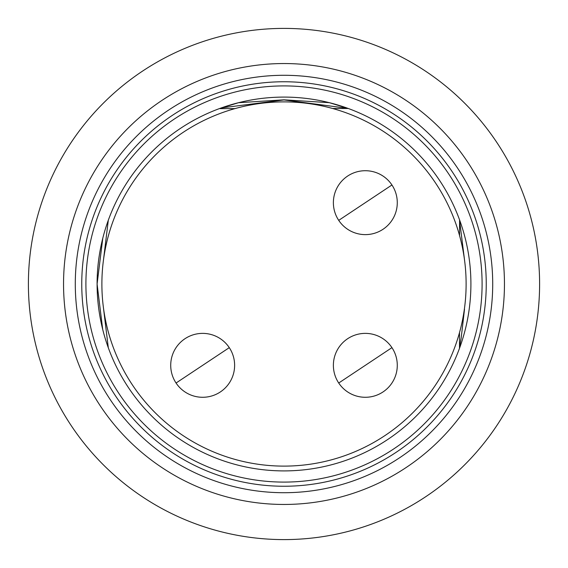 <?xml version="1.0" encoding="UTF-8"?>
<svg xmlns="http://www.w3.org/2000/svg" width="568" height="568" viewBox="0 0 568 568"><rect width="100%" height="100%" fill="white"/><g stroke="black" fill="none" stroke-linecap="round" stroke-linejoin="round"><path stroke-width="0.85" d="M170.719 365.33A31.95 31.95 0 0 1 229.28 347.644A31.95 31.95 0 0 1 211.907 395.917A31.95 31.95 0 0 1 170.719 365.33M333.38 202.669A31.95 31.95 0 0 1 391.941 184.983A31.95 31.95 0 0 1 374.568 233.256A31.95 31.95 0 0 1 333.38 202.669M333.38 365.33A31.95 31.95 0 0 1 391.941 347.644A31.95 31.95 0 0 1 374.568 395.917A31.95 31.95 0 0 1 333.38 365.33M482.09 284A198.09 198.09 0 0 0 284 85.91A198.09 198.09 0 0 0 85.91 284A198.09 198.09 0 0 0 284 482.09A198.09 198.09 0 0 0 482.09 284M102.78 238.248L97.1 284A186.907 186.907 0 0 0 284 470.907A186.907 186.907 0 0 0 470.907 284A186.907 186.907 0 0 0 284 97.093A186.907 186.907 0 0 0 97.093 284L102.716 329.518M466.115 284A182.115 182.115 0 0 1 284 466.115A182.115 182.115 0 0 1 101.885 284A182.115 182.115 0 0 1 284 101.885A182.115 182.115 0 0 1 466.115 284M284 81.757A202.244 202.244 0 0 1 486.243 284A202.244 202.244 0 0 1 284 486.243A202.244 202.244 0 0 1 81.757 284A202.244 202.244 0 0 1 284 81.757M492.712 284A208.712 208.712 0 0 1 284 492.712A208.712 208.712 0 0 1 75.288 284A208.712 208.712 0 0 1 284 75.288A208.712 208.712 0 0 1 492.712 284M504.455 284A220.455 220.455 0 0 1 284 504.455A220.455 220.455 0 0 1 63.545 284A220.455 220.455 0 0 1 284 63.545A220.455 220.455 0 0 1 504.455 284M539.6 284A255.6 255.6 0 0 1 284 539.6A255.6 255.6 0 0 1 28.4 284A255.6 255.6 0 0 1 284 28.4A255.6 255.6 0 0 1 539.6 284M221.328 107.913L284.007 99.925L347.9 108.353L329.298 102.666L283.979 99.819L238.532 102.709L220.107 108.353M464.709 261.408L459.576 220.356L459.569 235.606M459.505 332.621L459.498 347.659L461.223 337.64L464.517 309.12M202.669 365.33L176.059 383.017A31.95 31.95 0 0 0 234.619 365.33A31.95 31.95 0 0 0 229.28 347.644L202.669 365.33M365.33 202.669L338.72 220.356A31.95 31.95 0 0 0 397.28 202.669A31.95 31.95 0 0 0 391.941 184.983L365.33 202.669M365.33 365.33L338.72 383.017A31.95 31.95 0 0 0 397.28 365.33A31.95 31.95 0 0 0 391.941 347.644L365.33 365.33M347.9 108.488L332.656 108.502M234.911 108.623L220.107 108.644M108.303 347.758L103.468 307.977M103.468 260.023L108.303 220.242"/></g></svg>
